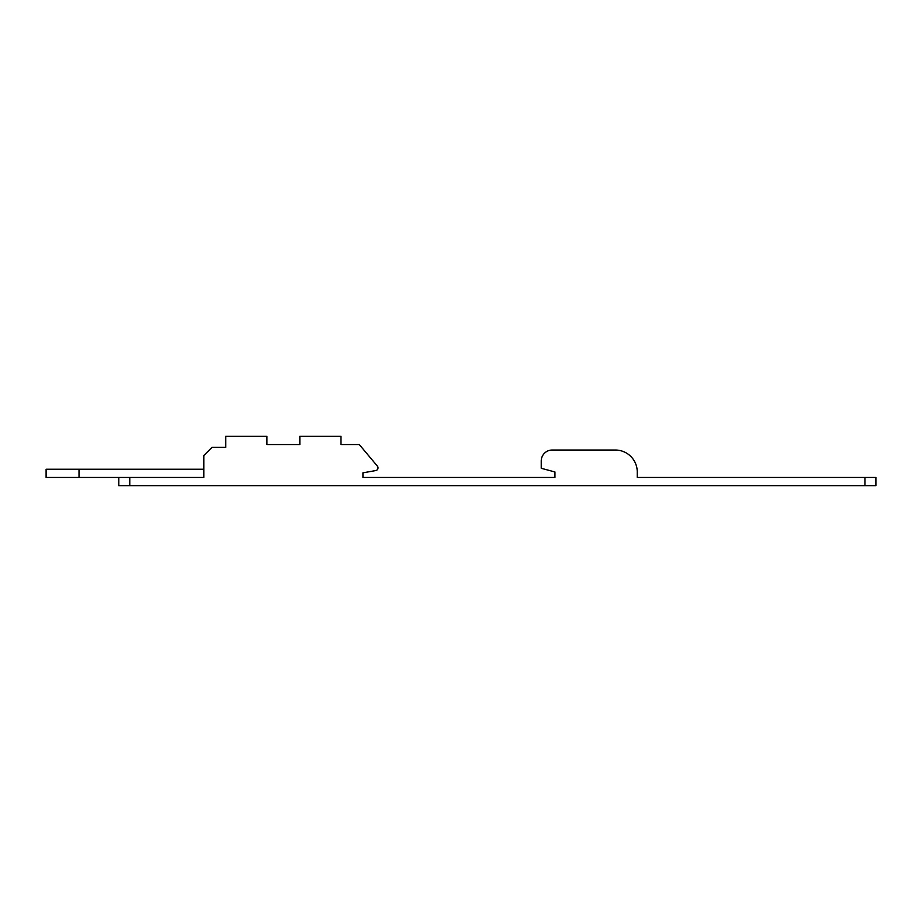 <?xml version="1.0" encoding="UTF-8"?>
<svg xmlns="http://www.w3.org/2000/svg" width="922" height="922" viewBox="0 0 922 922"><rect width="100%" height="100%" fill="white"/><g stroke="black" fill="none" stroke-linecap="round" stroke-linejoin="round"><path stroke-width="1.38" d="M637.252 477.458L637.252 471.972L637.252 477.458L875.9 477.458L875.9 485.687L118.788 485.687L118.788 477.458L46.1 477.458L46.1 469.229L46.1 477.458M203.831 469.229L79.015 469.229L79.015 477.458M637.252 471.972A21.944 21.944 0 0 0 615.297 450.028L552.209 450.028A10.972 10.972 0 0 0 541.237 461L541.237 468.295L554.952 471.972L554.952 477.458L362.934 477.458L362.934 472.825L375.75 470.566A2.743 2.743 0 0 0 377.375 466.106L359.28 444.542L340.99 444.542L340.99 436.313L299.846 436.313L299.846 444.542L266.919 444.542L266.919 436.313L225.775 436.313L225.775 447.285L212.06 447.285L203.831 455.514L203.831 477.458L118.788 477.458M362.934 477.458L362.934 472.825L375.75 470.566M299.846 444.542L266.919 444.542M554.952 471.972L554.952 477.458M615.297 450.028L552.209 450.028M46.1 469.229L79.015 469.229M195.602 477.458L203.831 477.458M864.928 485.687L864.928 477.458M129.772 485.687L129.772 477.458"/></g></svg>

